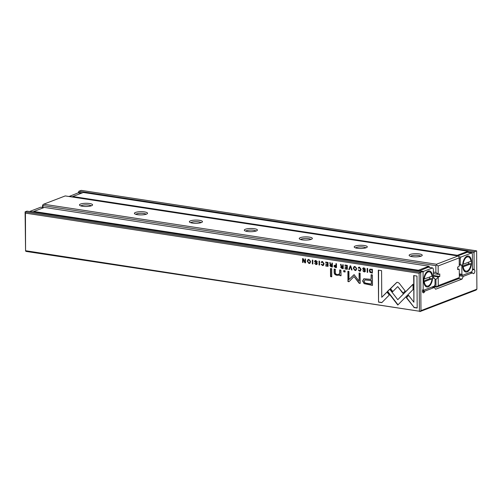<?xml version="1.0" encoding="UTF-8"?>
<svg xmlns="http://www.w3.org/2000/svg" width="502" height="502" viewBox="0 0 502 502"><rect width="100%" height="100%" fill="white"/><g stroke="black" fill="none" stroke-linecap="round" stroke-linejoin="round"><path stroke-width="0.75" d="M80.533 204.057A6.551 1.606 179.6 0 1 88.672 203.41A6.551 1.606 179.6 0 1 92.368 205.262A6.551 1.606 179.6 0 1 91.521 205.738A6.551 1.606 179.6 0 1 84.982 206.491A6.551 1.606 179.6 0 1 79.686 205.349A6.551 1.606 179.6 0 1 80.533 204.057M91.157 205.864A5.246 1.286 -0.4 0 0 86.984 204.898A5.246 1.286 -0.4 0 0 81.638 205.494A5.246 1.286 -0.4 0 0 80.91 205.933M135.477 212.453A6.551 1.606 179.6 0 1 143.616 211.806A6.551 1.606 179.6 0 1 147.312 213.657A6.551 1.606 179.6 0 1 146.465 214.134A6.551 1.606 179.6 0 1 139.926 214.887A6.551 1.606 179.6 0 1 134.63 213.745A6.551 1.606 179.6 0 1 135.477 212.453M146.101 214.26A5.246 1.286 -0.4 0 0 141.928 213.294A5.246 1.286 -0.4 0 0 136.582 213.896A5.246 1.286 -0.4 0 0 135.854 214.335M190.421 220.855A6.551 1.606 179.6 0 1 198.56 220.209A6.551 1.606 179.6 0 1 202.256 222.053A6.551 1.606 179.6 0 1 201.409 222.53A6.551 1.606 179.6 0 1 194.87 223.283A6.551 1.606 179.6 0 1 189.574 222.141A6.551 1.606 179.6 0 1 190.421 220.855M201.045 222.656A5.246 1.286 -0.4 0 0 196.872 221.696A5.246 1.286 -0.4 0 0 191.526 222.292A5.246 1.286 -0.4 0 0 190.791 222.731M245.365 229.251A6.551 1.606 179.6 0 1 253.504 228.605A6.551 1.606 179.6 0 1 257.2 230.449A6.551 1.606 179.6 0 1 256.353 230.933A6.551 1.606 179.6 0 1 249.814 231.686A6.551 1.606 179.6 0 1 244.518 230.543A6.551 1.606 179.6 0 1 245.365 229.251M255.989 231.058A5.246 1.286 -0.4 0 0 251.816 230.092A5.246 1.286 -0.4 0 0 246.469 230.688A5.246 1.286 -0.4 0 0 245.735 231.127M300.309 237.647A6.551 1.606 179.6 0 1 308.448 237A6.551 1.606 179.6 0 1 312.144 238.852A6.551 1.606 179.6 0 1 311.296 239.328A6.551 1.606 179.6 0 1 304.758 240.082A6.551 1.606 179.6 0 1 299.462 238.939A6.551 1.606 179.6 0 1 300.309 237.647M310.933 239.454A5.246 1.286 -0.4 0 0 306.76 238.488A5.246 1.286 -0.4 0 0 301.413 239.09A5.246 1.286 -0.4 0 0 300.679 239.523M355.253 246.049A6.551 1.606 179.6 0 1 363.392 245.396A6.551 1.606 179.6 0 1 367.087 247.248A6.551 1.606 179.6 0 1 366.24 247.724A6.551 1.606 179.6 0 1 359.702 248.477A6.551 1.606 179.6 0 1 354.406 247.335A6.551 1.606 179.6 0 1 355.253 246.049M365.876 247.85A5.246 1.286 -0.4 0 0 361.704 246.884A5.246 1.286 -0.4 0 0 356.357 247.486A5.246 1.286 -0.4 0 0 355.623 247.925M410.197 254.445A6.551 1.606 179.6 0 1 418.335 253.799A6.551 1.606 179.6 0 1 422.031 255.643A6.551 1.606 179.6 0 1 421.184 256.12A6.551 1.606 179.6 0 1 414.646 256.873A6.551 1.606 179.6 0 1 409.35 255.731A6.551 1.606 179.6 0 1 410.197 254.445M420.82 256.246A5.246 1.286 -0.4 0 0 416.647 255.286A5.246 1.286 -0.4 0 0 411.301 255.882A5.246 1.286 -0.4 0 0 410.567 256.321M434.399 285.983L435.987 286.228L435.943 279.419L438.553 276.935L439.783 276.464L439.765 273.923L438.535 274.393L435.893 272.448L433.383 272.065M438.535 274.393L433.389 273.609M435.893 272.448L435.843 265.64L43.021 205.6L43.034 207.527M458.062 255.97L65.235 195.931L43.655 204.207L436.483 264.247L458.062 255.97L458.878 256.497L459.198 257.884L438.133 265.96L438.19 273.916M457.698 268.934L458.935 269.122L457.705 269.593L457.686 267.051L458.916 266.581L459.255 265.834L459.198 257.884M458.935 269.122L459.28 269.605L459.336 277.556L458.219 278.848L436.64 287.125L433.126 286.586M435.943 279.419L435.008 279.275M438.553 276.935L433.408 276.15M439.783 276.464L433.402 275.491M438.215 277.681L438.271 285.632L459.336 277.556M42.551 207.452L42.538 205.5L42.839 204.829L43.021 205.6M436.64 287.125L436.809 286.749L435.987 286.228M43.655 204.207L42.839 204.829M435.843 265.64L436.658 265.018L436.483 264.247M438.271 285.632L436.809 286.749M436.658 265.018L438.133 265.96M365.469 269.16L364.345 268.237L364.941 269.223L365.475 269.248L364.057 267.88L363.21 267.93L362.651 268.852L364.916 270.967L364.082 271.482L362.783 270.685L364.038 271.902L364.904 271.846L365.443 271.017L365.036 270.17L363.166 268.877L364.069 268.344L363.166 268.877M363.354 267.886L362.921 268.746L365.186 270.86L364.082 271.482M331.759 276.79L331.703 268.708L330.492 268.526L330.548 276.608L331.759 276.79M354.977 266.493L354.123 266.556L353.282 268.237L355.002 270.522L355.855 270.452L356.696 268.758L354.977 266.493M389.703 289.202L387.381 291.474L397.804 305.021L413.064 289.547L413.027 284.214L397.772 299.681L389.703 289.202M341.053 275.767L340.908 270.12L339.672 269.932L339.697 273.038L338.75 274.468L337.3 274.569C336.001 274.374 335.367 273.665 335.386 272.435L335.361 269.273L334.15 269.085L334.175 272.417C334.181 274.036 335.129 274.983 337.018 275.272L338.919 275.171L339.76 274.594L339.841 275.579L341.053 275.767M317.339 261.799L316.216 260.883L316.812 261.868L317.346 261.893L315.921 260.519L315.08 260.576L314.516 261.492L316.787 263.613L315.953 264.121L314.654 263.33L315.909 264.541L316.775 264.491L317.314 263.657L316.906 262.81L315.036 261.523L315.94 260.984L315.036 261.523M315.225 260.532L314.792 261.391L317.057 263.506L315.953 264.121M347.328 269.285L347.302 265.382L344.937 265.025L344.937 265.489L346.807 265.771L346.813 267.102L345.069 266.832L345.069 267.296L346.819 267.56L346.826 268.746L344.999 268.47L345.006 268.928L347.328 269.285M350.722 265.903L350.17 265.822L348.802 269.511L349.342 269.593L350.427 266.468L351.494 269.919L352.053 270.007L350.722 265.903M363.937 283.605L372.478 285.393L372.402 274.933L371.11 274.732L371.141 279.338L363.812 278.761L362.595 281.051L364.207 283.505L362.871 280.944L363.956 278.71M399.216 283.253L397.697 282.312L396.768 282.4L390.28 288.757L392.608 291.775L397.716 286.592L402.899 293.287L405.183 290.972L399.216 283.253M359.532 267.19L358.735 267.246L358.177 268.093L359.539 267.635L360.574 269.354L359.557 270.804L358.202 269.925L359.514 271.205L360.279 271.149L361.107 269.423L359.532 267.19M360.103 270.703L359.557 270.804M358.729 268.181L359.808 267.535L359.005 268.074L359.808 267.535L360.574 269.354M308.918 259.452L308.065 259.515L307.23 261.197L308.943 263.481L309.797 263.418L310.644 261.718L308.918 259.452M419.402 310.914L419.139 273.301L25.439 213.124L25.571 251.031L26.204 251.439L420.042 311.322L25.702 250.743M378.539 302.129L381.796 302.631L389.282 295.05L386.96 292.032L381.758 297.291L381.576 270.647L378.313 270.145L378.539 302.129L378.583 270.189M370.005 272.417L372.377 273.113L372.352 269.21L369.792 269.279L369.34 270.647L370.005 272.417L369.616 270.54L370.281 269.016M333.955 266.173L335.185 267.428L336.491 267.629L336.466 263.726L335.963 263.65L335.976 265.363L334.439 265.313L333.955 266.173L334.583 265.269M332.393 266.857L331.345 266.694L330.096 265.489L330.774 264.673L329.827 265.589L331.075 266.8L332.393 267.001L332.368 263.098L331.866 263.023L331.878 264.786L331.251 264.692L330.485 264.177L330.253 262.778L329.72 262.697L330.285 264.83M319.529 261.14L319.027 261.065L319.059 264.962L319.554 265.037L319.529 261.14M354.017 274.795L348.978 279.57L348.921 271.431L347.886 271.268L347.961 281.559L348.99 281.716L354.023 276.514L359.143 283.266L360.185 283.423L360.11 273.138L359.081 272.981L359.137 281.133L354.494 275.152L353.533 275.008L354.286 274.688M312.821 260.111L312.326 260.036L312.351 263.939L312.853 264.014L312.821 260.111M367.659 268.495L367.157 268.419L367.188 272.322L367.684 272.398L367.659 268.495M343.224 268.514L342.176 268.35L340.927 267.146L341.605 266.33L340.657 267.246L341.906 268.457L343.224 268.658L343.199 264.755L342.697 264.679L342.709 266.443L341.322 265.834L341.09 264.435L340.551 264.353L341.115 266.487M305.542 262.897L305.517 258.994L305.053 258.925L305.078 262.239L303.195 258.643L302.58 258.549L302.606 262.452L303.064 262.521L303.039 259.339L304.833 262.791L305.542 262.897M345.131 271.984L345.125 270.76L343.707 270.547L343.719 271.77L345.131 271.984M413.905 307.538L417.187 308.04L416.967 276.056L413.704 275.554L413.893 302.235L408.578 295.339L406.294 297.648L414.175 307.431L406.564 297.548L408.653 295.433M328.063 266.342L328.032 262.439L325.672 262.075L325.672 262.546L327.536 262.828L327.549 264.159L325.804 263.889L325.804 264.347L327.549 264.617L327.561 265.803L325.735 265.527L325.735 265.985L328.063 266.342M322.51 261.529L321.713 261.586L321.154 262.439L322.516 261.981L323.552 263.694L322.535 265.144L321.18 264.265L322.491 265.552L323.257 265.489L324.085 263.763L322.51 261.529M323.081 265.043L322.535 265.144M321.713 262.521L322.786 261.875L321.983 262.42L322.786 261.875L323.552 263.694M426.167 272.624A7.21 3.821 -81.3 0 1 428.482 271.714L429.254 271.833A7.21 3.821 -81.3 0 1 432.021 276.207L423.807 279.093M423.732 280.656A8.126 4.305 -81.3 0 1 426.462 272.279A8.126 4.305 -81.3 0 1 432.592 277.261A8.126 4.305 -81.3 0 1 429.53 285.977A8.126 4.305 -81.3 0 1 424.541 284.822A8.126 4.305 -81.3 0 1 423.732 280.656M468.197 256.892A7.21 3.821 98.7 0 0 463.233 264.234L470.964 261.266A7.21 3.821 98.7 0 0 468.197 256.892L467.425 256.779A7.21 3.821 98.7 0 0 465.116 257.689M471.535 262.32A8.126 4.305 98.7 0 0 465.404 257.344A8.126 4.305 98.7 0 0 462.675 265.721A8.126 4.305 98.7 0 0 463.49 269.888A8.126 4.305 98.7 0 0 468.473 271.042A8.126 4.305 98.7 0 0 471.535 262.32M419.139 273.301L420.695 272.316L420.965 310.619L476.9 289.171L476.63 250.868L474.534 251.671L474.039 252.751L474.152 269.323L474.509 269.812A2.096 1.111 -81.3 0 1 474.854 271.124A2.096 1.111 -81.3 0 1 473.399 273.634A2.096 1.111 -81.3 0 1 472.915 273.308L472.558 272.818L463.283 276.376L459.324 275.767M429.605 267.453L428.978 266.198L44.371 207.414L33.81 211.461L33.502 212.139M81.224 193.276L78.256 192.824L69.025 196.514M424.29 279.168A7.21 3.821 -81.3 0 1 429.254 271.833M423.776 281.628L424.309 281.71A7.21 3.821 -81.3 0 0 427.07 286.084A7.21 3.821 -81.3 0 0 432.034 278.748L424.309 281.71M427.07 286.084L426.305 285.964A7.21 3.821 -81.3 0 1 424.366 284.408M423.738 280.988L429.624 278.729L432.034 278.748M422.973 289.34L423.619 290.231L434.337 286.121L435.046 284.578L435.008 278.986L434.28 277.989L433.427 278.315L433.358 268.909L432.636 267.917L428.237 267.246L418.957 271.049M423.073 272.329L423.487 271.425L432.636 267.917M462.681 266.047L468.567 263.795L470.983 263.807A7.21 3.821 98.7 0 1 466.019 271.149A7.21 3.821 98.7 0 1 463.252 266.775L470.983 263.807M462.718 266.694L463.252 266.775M463.315 269.467A7.21 3.821 98.7 0 0 465.247 271.03L466.019 271.149M457.121 255.832L457.36 255.311L467.92 251.257L468.548 252.475M458.941 256.76L460.93 257.062L460.227 258.605L460.265 264.196L460.987 265.194L461.846 264.868L461.915 274.268L462.637 275.265L471.786 271.758L472.489 270.214L472.376 253.949L471.654 252.952L467.255 252.28L457.749 255.926M459.317 274.945L459.669 274.814M463.283 276.376L462.041 279.093L435.604 289.234L434.33 287.477L424.824 291.122L422.533 290.771M434.33 287.477L431.802 287.094M474.152 269.323L472.482 269.066M474.039 252.751L468.379 251.891M82.272 192.875L78.444 192.291L78.45 192.856M472.558 272.818L470.035 272.429M476.9 289.171L476.078 290.074L419.91 311.61M424.824 291.122L424.479 291.888A2.096 1.111 -81.3 0 1 423.343 292.829A2.096 1.111 -81.3 0 1 422.841 289.629L423.186 288.863L423.073 272.297L422.565 271.601L26.97 211.141L25.1 211.857L25.439 213.124M462.041 279.093L458.59 278.566M420.406 272.335L25.163 211.926M422.565 271.601L420.695 272.316M476.63 250.868L81.33 190.39L78.939 191.212L78.444 192.291M474.534 251.671L78.939 191.212M420.042 311.322L420.965 310.619M25.571 251.031L25.1 211.857M457.36 255.311L72.752 196.527L83.319 192.479L467.92 251.257M72.52 197.048L72.752 196.527M428.978 266.198L418.417 270.245L33.81 211.461M418.417 270.245L418.11 270.917M471.654 252.952L460.93 257.062M461.915 274.268L459.311 273.872M462.637 275.265L459.317 274.757M463.233 264.234L462.75 264.159M468.567 263.795A6.03 3.194 98.7 0 0 468.63 262.163M423.619 290.231L422.671 290.087M423.487 271.425L419.095 270.754M429.624 278.729A6.03 3.194 98.7 0 0 429.687 277.098M69.107 196.332L72.602 196.866M29.957 211.593L33.64 211.838M43.781 207.64L40.813 207.188L30.089 211.298M459.248 264.93L460.987 265.194M459.204 258.448L460.227 258.605M459.242 264.039L460.265 264.196M433.421 277.857L434.28 277.989M309.929 263.355L309.219 263.374L307.5 261.09L308.209 259.471M308.523 259.904L309.201 259.798C310.751 261.09 310.757 262.144 309.219 262.948M308.95 263.054C310.487 262.245 310.481 261.197 308.925 259.904C307.387 260.714 307.393 261.762 308.95 263.054L309.621 262.948M309.201 259.798L308.648 259.841M381.922 302.499L378.809 302.028M381.758 297.291L387.036 292.126M372.377 272.969L370.275 272.31M370.576 269.48L372.126 269.499L372.151 272.504L371.856 269.599L370.432 269.524L369.867 270.729L371.166 272.498L371.875 272.611M336.491 267.484L335.455 267.328L334.225 266.066M335.976 265.363L336.233 263.694M334.489 266.242L336.252 265.74L335.989 267.102L335.976 265.847L334.489 266.242L335.989 267.102M331.878 264.786L332.136 263.067M330.774 264.673L329.99 262.59M330.36 265.621L332.155 265.156L331.891 266.43L331.885 265.263L330.36 265.621L331.891 266.43M358.754 268.037L358.874 267.202M359.834 270.697L360.844 269.254M360.411 271.086L359.79 271.105L358.472 269.819M319.554 264.893L319.303 261.103M392.802 291.574L390.55 288.65L396.906 282.356M403.093 293.086L397.716 286.592M372.471 285.243L364.207 283.505M371.141 279.338L371.386 274.776M365.061 279.852L371.424 280.442L371.449 283.868L371.154 280.543L364.916 279.903L364.257 281.202C364.239 282.557 365.268 283.285 367.338 283.385L371.179 283.975M348.978 279.57L353.803 274.901M349.116 281.584L348.231 281.453L348.162 271.312M360.179 283.279L359.413 283.159L354.023 276.514M359.137 281.133L359.35 273.025M349.386 269.455L349.072 269.405L350.39 265.853M352.002 269.856L350.427 266.468M312.853 263.87L312.595 260.08M346.813 267.102L347.077 265.671L345.207 265.062M346.826 268.746L347.089 267.459L345.338 266.876M347.328 269.141L345.276 268.514M367.684 272.253L367.433 268.457M342.709 266.443L342.973 264.723M341.605 266.33L340.827 264.247M341.191 267.277L342.985 266.813L342.722 268.087L342.715 266.92L341.191 267.277L342.722 268.087M316.906 264.428L316.178 264.441L314.93 263.286M316.216 260.883L315.306 261.423L316.216 260.883M305.078 262.239L305.329 258.969M303.057 262.37L302.857 258.593M305.542 262.753L303.039 259.339M338.881 274.412L339.967 272.931L339.948 269.969M339.051 275.115L337.288 275.171C335.399 274.883 334.451 273.929 334.445 272.316L334.426 269.128M341.034 275.617L340.111 275.479L339.76 274.594M345.131 271.839L343.989 271.664L343.983 270.584M398.004 304.827L387.651 291.367L389.772 289.296M397.772 299.681L413.027 284.383M355.987 270.396L355.278 270.415L353.559 268.131L354.268 266.512M354.581 266.945L355.253 266.838C356.809 268.131 356.815 269.185 355.278 269.988M355.008 270.089C356.546 269.285 356.539 268.237 354.983 266.945C353.446 267.754 353.452 268.802 355.008 270.089L355.68 269.988M355.253 266.838L354.707 266.882M417.187 307.889L414.175 307.431M413.893 302.235L413.981 275.598M331.759 276.646L330.818 276.502L330.768 268.57M327.549 264.159L327.812 262.722L325.942 262.119M327.561 265.803L327.825 264.51L326.074 263.933M328.057 266.192L326.005 265.564M365.036 271.783L364.314 271.795L363.059 270.641M364.345 268.237L363.442 268.777L364.345 268.237M321.732 262.383L321.851 261.542M322.811 265.043L323.821 263.594M323.388 265.433L322.767 265.445L321.449 264.159M424.479 291.888L422.54 291.593M474.509 269.812L472.482 269.505"/></g></svg>
